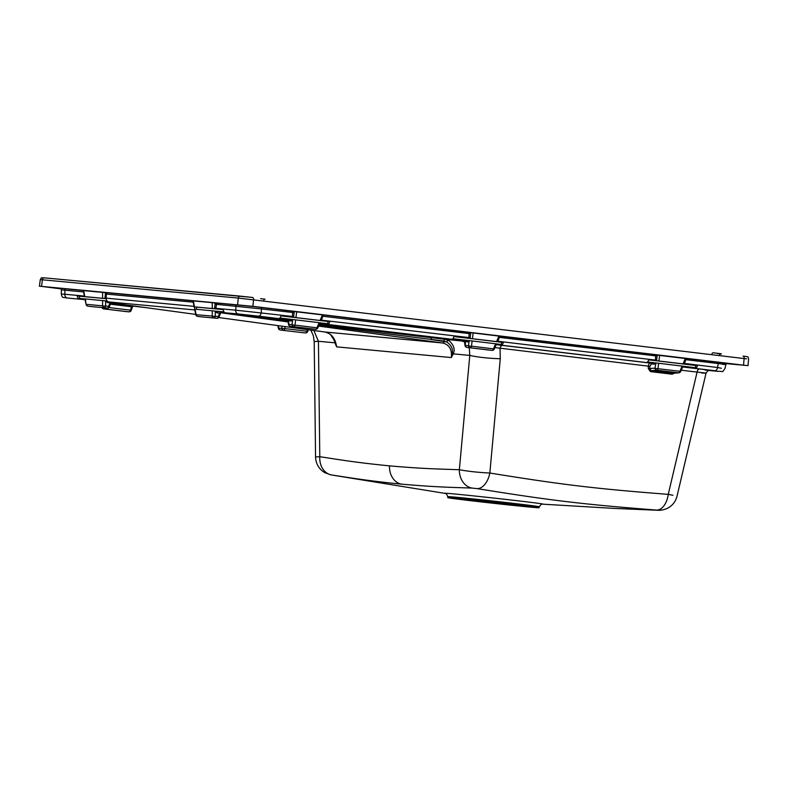 <?xml version="1.0" encoding="UTF-8"?>
<svg xmlns="http://www.w3.org/2000/svg" width="788" height="788" viewBox="0 0 788 788"><rect width="100%" height="100%" fill="white"/><g stroke="black" fill="none" stroke-linecap="round" stroke-linejoin="round"><path stroke-width="1.18" d="M717.602 353.615C723.965 354.186 722.507 353.911 713.229 352.778A2.206 1.3 -83.2 0 0 711.741 354.521M263.586 300.927A2.206 1.3 -83.2 0 1 265.073 299.194L260.641 298.672M195.129 309.172A3.674 2.965 -84.7 0 1 194.281 306.837L215.705 308.837L216.552 304.355L261.517 308.935A2.206 1.3 96.8 0 1 262.059 307.547M727.56 363.209L727.058 363.662L727.137 363.16M49.181 287.295L253.844 306.571L727.521 363.593M748.6 358.914L748.029 365.612L726.142 363.623M61.188 288.91L41.518 286.389L252.849 306.335L745.901 365.465M40.296 279.573L39.4 286.231L41.518 286.389L42.414 279.799L238.311 298.081L746.472 358.845M51.19 287.443L61.129 288.792M736.14 364.243A2.206 1.773 -84.7 0 1 736.238 364.411L738.248 364.548M240.242 296.13L44.414 277.859A2.206 1.773 95.3 0 0 44.374 277.859C40.602 277.888 41.902 277.09 40.286 279.641L42.414 279.799A2.206 1.773 95.3 0 1 44.374 277.849L252.554 297.47A2.206 1.3 96.8 0 1 253.608 299.736L252.849 306.335M726.162 363.041L725.758 363.534L727.511 363.711M683.856 363.997L683.048 363.879L684.27 364.056L685.806 359.663L718.292 363.554C726.595 364.489 727.895 364.736 722.202 364.302M727.058 363.662L725.758 363.534M133.044 306.03L133.655 306.059M133.064 306.03L132.374 305.892A1.103 0.65 -83.2 0 0 131.635 306.739L130.384 310.137L108.823 307.556M133.724 306.069L110.704 303.301M705.063 370.025C713.012 370.734 711.19 370.39 699.606 368.981A3.674 2.167 -83.2 0 0 697.085 372.103L668.254 494.362L672.932 495.268M464.516 341.864L461.266 340.84L464.25 341.155M496.154 344.661L650.504 363.11C649.46 362.923 648.731 363.987 648.317 366.272L648.278 368.557L650.445 371.611L672.105 374.201L674.42 373.167M221.123 312.59L287.994 320.558M319.347 324.301L445.358 339.362L448.717 340.426C453.77 344.789 455.287 349.271 453.287 353.861L469.786 355.408L469.264 347.705M292.693 311.211L292.417 317.2L280.961 315.83A3.674 2.167 96.8 0 1 279.829 318.017L291.501 319.406L287.078 319.672M469.185 332.319L468.909 338.308L453.927 336.515A3.674 2.167 96.8 0 1 452.795 338.692L467.993 340.514L463.659 340.8L464.506 341.726M128.946 311.831A2.206 2.206 0 0 0 131.222 310.393L130.384 310.137A2.206 1.3 -83.2 0 1 128.917 311.831L125.853 311.546A2.206 1.3 96.8 0 1 125.794 311.536A2.206 2.206 0 0 0 125.853 311.546L128.946 311.831A2.206 1.773 95.3 0 0 128.946 311.831L103.799 308.906A2.206 1.3 96.8 0 1 103.799 308.906L125.814 311.536A2.206 1.773 95.3 0 0 125.883 311.546M125.794 311.536L125.794 311.536A2.206 1.3 96.8 0 1 125.775 311.536L103.799 308.906A2.206 1.3 96.8 0 1 103.73 308.896M132.098 306.827L110.379 304.198M105.503 307.891A2.206 1.773 -84.7 0 0 106.922 309.201A2.206 1.3 -83.2 0 0 108.291 307.881M102.026 307.566A2.206 2.206 0 0 0 103.799 308.906A2.206 1.773 -84.7 0 1 102.401 307.606M67.394 298.022L63.335 297.46C62.479 297.47 61.799 296.347 61.297 294.072L64.833 294.239A3.674 2.965 95.3 0 0 67.394 298.022L85.114 299.676M60.804 288.339L61.395 289.895L64.931 290.201L64.833 294.239L84.385 296.071M235.681 304.661A2.206 1.773 95.3 0 1 236.065 306.168L235.681 310.186L215.794 308.335L214.612 308L215.114 304.05L216.552 304.355L216.237 302.838M79.381 298.435L79.627 296.199L77.293 295.924L106.045 298.603L106.577 292.614M215.114 304.05L214.612 302.887L193.336 300.908M220.019 313.279L219.556 313.191A1.103 0.65 -83.2 0 1 220.295 312.353L238.232 313.959A3.674 2.965 95.3 0 1 235.681 310.186L261.133 312.944A3.674 2.167 96.8 0 1 258.602 316.175L290.309 319.967A1.103 0.886 -84.7 0 1 291.077 320.972L288.901 320.815M292.417 317.2L320.056 320.48L322.42 314.904L296.662 311.821L294.259 311.565L293.599 317.337L292.417 317.15L293.599 317.328M320.864 320.598L329.788 321.671A3.674 2.167 96.8 0 1 328.665 323.848L319.977 322.814M280.952 315.88L329.788 321.671M291.412 319.504A1.103 0.808 -135.6 0 1 292.545 320.371L292.988 319.564L291.501 319.406M293.697 312.609L261.517 308.935L261.133 312.944L293.629 316.609M290.368 326.311A2.206 1.3 96.8 0 0 290.427 326.321L312.422 328.951A2.206 1.773 95.3 0 0 312.481 328.96L315.584 329.246A2.206 1.773 95.3 0 1 315.545 329.246L290.427 326.321A2.206 1.3 96.8 0 1 290.427 326.321L312.422 328.951A2.206 1.3 96.8 0 1 312.422 328.951L315.545 329.246A2.206 1.3 -83.2 0 0 316.973 327.739L319.13 322.666L295.648 319.859L294.978 325.109A2.206 0.65 -172.8 0 1 292.013 324.597L288.506 324.429A2.206 2.206 0 0 0 290.427 326.321A2.206 1.773 -84.7 0 1 288.91 324.311L288.438 320.726A1.103 0.886 -84.7 0 0 287.669 319.721M292.988 319.564L295.648 319.859M323.208 315.033L322.42 314.904L323.208 315.033M321.277 320.657L321.179 319.997M501.296 344.494L501.542 342.258L503.345 342.425A3.674 2.167 96.8 0 1 502.212 344.602L496.479 343.913L494.312 349.015L493.475 348.838L495.622 343.775L472.14 340.968L471.48 346.208A2.206 0.65 -172.8 0 1 468.505 345.705L465.009 345.528A2.206 2.206 0 0 0 466.929 347.429A2.206 1.773 -84.7 0 1 465.412 345.41L465.393 341.923M501.542 342.258L453.918 336.565M468.909 338.308L496.558 341.578L498.922 336.013L473.155 332.93L470.761 332.674L470.091 338.436M497.356 341.696L503.345 342.425M655.685 354.62L655.409 360.608L648.662 359.801A3.674 2.167 96.8 0 1 647.529 361.978L654.493 362.815L650.504 363.11A1.103 0.886 -84.7 0 1 651.272 364.115L649.844 366.341L649.805 368.626L651.134 370.675L673.376 373.216M497.77 341.756L497.671 341.106M467.993 340.514L472.14 340.968M496.302 343.883L495.622 343.775L496.302 343.883M499.7 336.131L498.922 336.013L499.7 336.131M464.162 340.82A1.103 0.886 -84.7 0 1 464.93 341.825L469.047 341.48L468.505 345.705A2.206 1.773 -84.7 0 0 470.052 347.715A2.206 1.3 -83.2 0 0 471.48 346.208L493.475 348.838A2.206 1.3 -83.2 0 1 492.037 350.345A2.206 1.773 95.3 0 0 492.076 350.355L466.949 347.429A2.206 1.3 96.8 0 1 466.929 347.429L466.929 347.429A2.206 1.3 96.8 0 1 466.86 347.419M467.914 340.603A1.103 0.808 -135.6 0 1 469.047 341.48L469.481 340.672M322.913 315.909L321.494 320.164L470.121 337.717M488.924 350.059L466.929 347.429L488.944 350.059A2.206 1.3 96.8 0 1 488.924 350.059L488.924 350.059A2.206 1.3 96.8 0 1 488.905 350.049A2.206 2.206 0 0 0 488.974 350.059A2.206 1.773 95.3 0 0 488.974 350.059L488.974 350.059A2.206 1.773 95.3 0 0 489.013 350.069M322.765 316.244L470.19 333.718M659.694 355.102A1.103 0.65 -83.2 0 0 659.654 355.23L657.251 354.974L656.621 360.017L655.38 360.086L497.986 341.273L499.405 337.018M718.833 362.165A2.206 1.3 96.8 0 0 718.292 363.554L717.513 367.513L684.171 363.406M658.64 363.268L655.98 362.972L654.986 368.173A2.206 0.65 7.2 0 0 657.95 368.685L679.896 371.306L682.122 366.075L682.802 366.174L658.64 363.268L657.95 368.685A2.206 1.3 96.8 0 1 656.66 370.183L678.606 372.813L672.794 373.266A1.103 0.65 96.8 0 0 672.105 374.201M655.98 362.972L654.493 362.815M682.969 366.213L696.365 367.819A3.674 2.167 96.8 0 0 697.488 365.642L684.27 364.056M685.462 358.176A1.103 0.65 -83.2 0 0 685.412 358.304L686.2 358.432L685.412 358.304L683.048 363.879L655.409 360.608M339.313 476.238L331.029 474.888L324.676 472.623C318.894 468.998 315.85 463.787 315.555 456.971L319.79 456.705C341.578 460.015 356.018 462.536 389.469 465.866C423.422 468.811 437.616 468.959 459.355 469.727L469.786 355.408A22.025 2.403 5.2 0 0 500.272 358.707L500.025 348.542A3.674 2.167 96.8 0 1 502.537 345.41M648.278 368.557L654.986 368.173A2.206 1.793 85 0 0 656.66 370.183L651.134 370.675A1.103 0.65 96.8 0 0 650.445 371.611M318.973 325.188L443.89 341.046A2.206 1.3 96.8 0 1 445.358 339.362L464.309 341.234M494.923 347.567L649.844 366.341M445.279 493.436L332.428 475.115A18.351 10.776 -80.7 0 0 332.447 475.125L331.669 474.977C353.448 478.286 367.829 480.798 401.516 484.157C435.774 487.132 450.165 487.299 472.042 488.077A18.351 14.824 91.7 0 1 459.355 469.727C468.161 471.372 478.316 472.465 489.841 473.027L500.272 358.707M472.042 488.077L477.154 488.629C550.664 500.508 583.494 504.399 656.601 510.082L615.231 508.467L542.41 504.153M701.773 373.01C708.629 373.443 707.063 373.148 697.085 372.103L681.275 370.212M313.86 330.497L318.431 341.283A22.025 0.68 179.3 0 0 314.205 341.736L313.378 335.777L310.817 330.083M443.89 341.046L446.737 341.953C451.219 345.114 453.08 348.808 452.312 353.024L451.307 357.565C452.174 349.567 449.337 344.711 442.787 343.007L324.942 332.014A2.206 1.3 97.8 0 1 324.902 332.004L218.739 317.544L324.942 332.014C331.521 333.56 335.412 338.515 336.614 346.858L335.245 342.1A2.206 0.965 -20.3 0 1 334.939 342.819L333.314 338.003M77.293 295.924A3.674 2.965 95.3 0 0 78.239 298.327L84.966 298.957M194.784 309.95L108.281 301.883L107.119 301.016A3.674 2.965 -84.7 0 1 106.213 298.622L106.045 298.603M106.213 298.682L79.627 296.199M84.799 296.623L83.676 290.674M106.764 300.986L85.37 298.928L86.079 304.424L84.956 298.898M83.656 290.467A1.103 0.886 -84.7 0 1 83.686 290.624L102.588 292.387A1.103 0.886 -84.7 0 0 102.568 292.23M105.001 292.466L102.588 292.387L102.598 298.238M193.208 302.168L106.892 294.121L105.454 293.816L104.952 292.653M194.055 306.345L106.124 298.14L104.942 297.815L105.454 293.816M104.883 298.475L104.942 297.815M106.813 301.055A1.103 0.611 -40.4 0 0 105.602 301.646L105.237 300.819M194.281 306.837L196.626 307.113L196.389 309.29M223.221 309.595L196.626 307.113M194.459 306.857L193.346 300.858A1.103 0.886 -84.7 0 0 193.316 300.701M215.705 308.837L223.211 309.536A3.674 2.965 95.3 0 0 224.166 311.94L195.03 309.162L196.123 314.579A2.206 1.773 95.3 0 0 197.65 316.412A2.206 1.3 -83.2 0 0 197.65 316.412L200.684 316.776A2.206 1.3 -83.2 0 0 200.704 316.776L197.65 316.412A2.206 1.3 -83.2 0 1 197.571 316.402M194.616 309.132L195.739 314.658L212.267 316.087A2.206 0.601 -0.1 0 0 215.262 316.224L218.315 316.589L219.556 313.191L217.252 312.915A1.103 0.65 -83.2 0 1 217.99 312.078L216.473 311.23M214.553 308.719L214.612 308M216.473 311.24A1.103 0.611 -40.2 0 0 215.262 311.831L214.917 311.053M212.228 302.464A1.103 0.886 -84.7 0 1 212.248 302.622L212.258 308.472M200.664 316.766A2.206 1.3 -83.2 0 0 200.684 316.776L197.63 316.412A2.206 2.206 0 0 1 195.739 314.658M212.258 310.767L212.267 316.087A2.206 1.773 95.3 0 0 213.794 317.919A2.206 1.3 96.8 0 0 215.262 316.224L215.262 311.831L217.252 312.915M216.877 318.283A2.206 2.206 0 0 0 219.153 316.845L218.315 316.589A2.206 1.3 96.8 0 1 216.838 318.283A2.206 1.773 -84.7 0 0 216.877 318.283L200.733 316.776A2.206 1.773 -84.7 0 1 200.704 316.776A2.206 2.206 0 0 0 200.733 316.776A2.206 1.773 -84.7 0 0 200.773 316.786M220.945 312.678L288.093 321.248M448.717 340.426A2.206 1.32 118.6 0 0 446.737 341.953L430.809 339.48A2.206 1.3 96.8 0 1 432.277 337.796M452.312 353.024A2.206 1.113 -154.2 0 1 453.287 353.861L451.307 357.565L336.614 346.858L334.939 342.819L318.431 341.283L319.79 456.705A18.351 14.775 99 0 0 331.669 474.977M456.646 498.311A45.881 0.571 6.3 0 1 507.689 503.749A45.881 0.571 6.3 0 1 539.022 507.748A45.881 0.571 6.3 0 1 530.186 507.108A45.881 0.571 6.3 0 1 479.232 501.69A45.881 0.571 6.3 0 1 447.801 497.681A45.881 0.571 6.3 0 1 456.646 498.311M466.723 499.523L526.512 506.369L483.103 501.966L466.723 499.523M335.245 342.1L335.067 341.598M110.32 303.173L105.602 301.646L105.612 305.99A2.206 1.3 -83.2 0 1 104.134 307.684A2.206 1.773 -84.7 0 1 102.607 305.852L86.473 304.345A2.206 1.773 -84.7 0 0 87.99 306.177L91.083 306.542A2.206 1.773 95.3 0 0 91.083 306.542L87.99 306.177A2.206 1.3 96.8 0 1 87.97 306.177A2.206 1.3 96.8 0 1 87.911 306.168M107.217 308.049L107.217 308.049A2.206 2.206 0 0 0 109.493 306.621L108.655 306.355A2.206 1.3 -83.2 0 1 107.178 308.049A2.206 1.773 95.3 0 0 107.217 308.049L91.083 306.542A2.206 1.3 96.8 0 1 91.024 306.542L91.024 306.542A2.206 1.3 96.8 0 1 91.004 306.532A2.206 2.206 0 0 0 91.083 306.542A2.206 1.773 95.3 0 0 91.112 306.552M111.266 302.365L111.778 302.375M107.532 302.72A1.103 0.65 -82.2 0 1 108.281 301.883L110.625 302.198A1.103 0.65 -82.2 0 0 109.877 303.045L108.655 306.355L105.612 305.99A2.206 0.601 179.9 0 1 102.607 305.852L102.598 300.533M682.694 366.883L714.972 370.744A3.674 2.167 96.8 0 0 717.513 367.513L721.414 368.272M695.44 367.71L695.686 365.474L697.488 365.642M695.686 365.474L648.652 359.85M654.404 362.904A1.103 0.808 -135.6 0 1 655.537 363.78L651.272 364.115M656.621 360.017L656.591 360.737M679.896 371.306A2.206 1.3 96.8 0 1 678.606 372.813A2.206 1.743 -94.4 0 0 678.882 372.822A2.206 2.206 0 0 0 680.734 371.483L679.896 371.306M499.267 337.353L656.69 356.009M473.204 332.802A1.103 0.65 -83.2 0 0 473.155 332.93L472.426 338.692M296.702 311.693A1.103 0.65 -83.2 0 0 296.662 311.821L295.933 317.594M319.997 322.784L317.81 327.916L294.978 325.109A2.206 1.3 -83.2 0 1 293.55 326.616A2.206 1.773 -84.7 0 1 292.013 324.597L292.545 320.371L291.077 320.972M327.739 323.74L327.995 321.504M278.351 325.661L278.775 327.995A2.206 1.773 -84.7 0 0 280.311 330.014A2.206 1.3 96.8 0 1 280.292 330.005L302.287 332.635A2.206 1.3 96.8 0 1 302.287 332.635A2.206 1.773 95.3 0 0 302.385 332.644M305.449 332.93L305.449 332.93A2.206 2.206 0 0 0 307.714 331.502L306.887 331.236A2.206 1.3 -83.2 0 1 305.409 332.93A2.206 1.773 95.3 0 0 305.449 332.93L302.346 332.644A2.206 2.206 0 0 1 302.287 332.635A2.206 1.3 96.8 0 1 302.267 332.635M307.478 329.63L306.887 331.236L284.892 328.606A2.206 1.3 -83.2 0 1 283.414 330.3A2.206 1.773 -84.7 0 1 281.877 328.281L278.391 328.222A2.206 2.206 0 0 0 280.292 330.005L280.292 330.005A2.206 1.3 96.8 0 1 280.233 329.995M748.59 358.993C747.536 357.575 750.452 356.816 743.084 356.117A2.206 1.3 96.8 0 1 744.128 358.392L743.557 365.011M237.552 304.68L238.311 298.081A2.206 1.773 95.3 0 1 240.271 296.14A2.206 1.773 95.3 0 0 240.271 296.14L252.574 297.47M285.039 326.577L284.892 328.606A2.206 0.502 -175.9 0 1 281.877 328.281L282.025 326.163M133.251 306.118L146.499 307.704L133.241 306.118M699.606 368.981L682.664 366.952M714.972 370.744L708.747 370.468L718.163 371.345A3.674 2.965 -84.7 0 1 718.104 371.345M238.232 313.959L258.602 316.175M319.701 323.474L466.801 341.066A1.103 0.886 -84.7 0 1 467.57 342.081M496.194 344.583L653.301 363.366A1.103 0.886 -84.7 0 1 654.07 364.371M83.548 291.934L64.931 290.201A2.206 1.773 95.3 0 0 64.547 288.684M492.076 350.355L492.037 350.345A2.206 2.206 0 0 0 494.312 349.015M685.412 358.304L659.654 355.23L658.926 360.993M477.154 488.629A18.351 10.865 99.3 0 0 489.841 473.027C562.947 484.866 595.167 488.688 668.254 494.362A18.351 10.796 94.3 0 1 656.601 510.082M709.446 370.38C708.964 369.631 707.831 370.567 706.038 373.187L677.04 496.135C675.818 501.02 673.08 504.822 668.835 507.531C663.053 510.959 657.162 510.26 657.911 510.269A18.351 14.755 -88.3 0 1 657.389 510.24M318.588 326.094L442.787 343.007A2.206 1.3 -82.2 0 0 444.284 341.322M389.469 465.866A18.351 14.814 95.3 0 0 401.516 484.157M542.479 504.153A49.486 0.611 -173.7 0 0 512.653 500.193A49.486 0.611 -173.7 0 0 454.203 493.948A49.486 0.611 -173.7 0 0 445.21 493.416M541.642 504.113L542.538 504.153C541.927 503.64 540.854 504.507 539.307 506.753A46.068 0.571 -173.7 0 0 507.856 502.734A46.068 0.571 -173.7 0 0 456.607 497.287A46.068 0.571 -173.7 0 0 447.742 496.647C446.727 494.115 445.87 493.032 445.161 493.396L446.038 493.554M110.911 302.858L195.68 314.402L110.911 302.858M288.181 321.947L220.807 312.767M721.187 353.901C720.971 353.418 720.291 353.999 719.158 355.664M726.162 363.583L724.93 368.607C721.591 373.098 724.152 371.118 718.163 371.345M277.908 325.602L278.391 328.222M133.576 306.069L132.542 306.788L131.222 310.393M61.395 289.895L61.297 294.072M323.297 314.993L320.923 320.598M499.848 335.983L497.415 341.696M464.496 341.726L465.009 345.528M682.989 366.184L680.734 371.483M686.348 358.284L683.915 363.997M84.483 296.554L83.233 290.427M194.143 306.788L192.893 300.661M221.497 312.521L220.473 313.24L219.153 316.845M657.911 510.269L615.231 508.467M314.205 341.736L315.555 456.971M539.022 507.748L539.307 506.753M447.801 497.681L447.742 496.647M324.912 332.004C328.409 333.107 330.349 334.063 330.724 334.89L335.087 341.637M86.079 304.424A2.206 2.206 0 0 0 87.97 306.177L91.024 306.542M109.493 306.621L110.773 303.124L111.758 302.405M111.847 302.385L111.147 302.267M678.882 372.822L673.08 373.266M287.157 319.692L288.004 320.618L288.506 324.429M315.584 329.246A2.206 2.206 0 0 0 317.81 327.916M308.364 329.748L307.714 331.502"/></g></svg>
